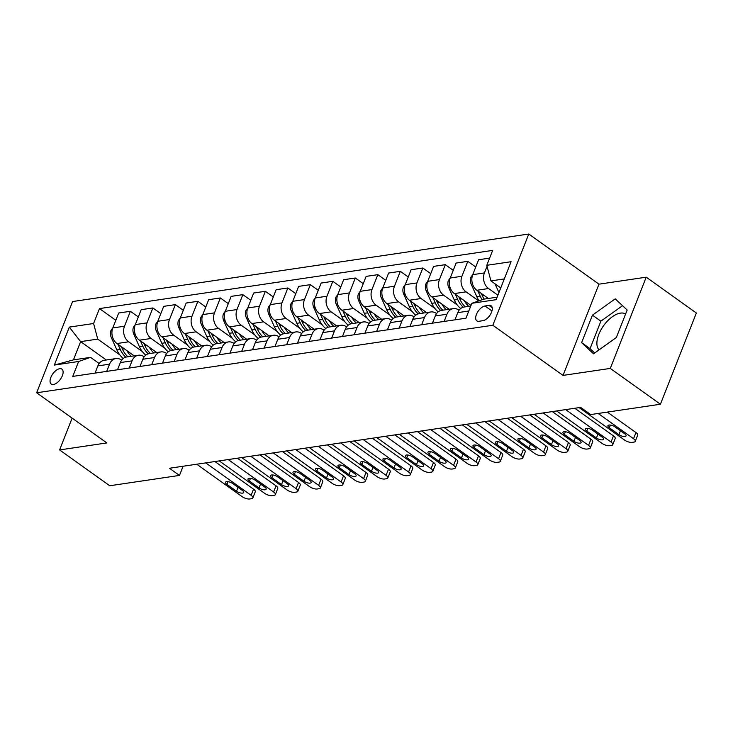 <?xml version="1.0" encoding="UTF-8"?>
<svg xmlns="http://www.w3.org/2000/svg" width="733" height="733" viewBox="0 0 733 733"><rect width="100%" height="100%" fill="white"/><g stroke="black" fill="none" stroke-linecap="round" stroke-linejoin="round"><path stroke-width="1.1" d="M53.472 384.477A9.162 4.664 -54.5 0 0 61.49 377.541A9.162 4.664 -54.5 0 0 61.911 369.13A9.162 4.664 -54.5 0 0 59.694 368.699A9.162 4.664 -54.5 0 0 51.676 375.635A9.162 4.664 -54.5 0 0 51.255 384.046A9.162 4.664 -54.5 0 0 53.472 384.477M599.072 349.87A22.338 11.38 125.5 0 1 601.344 329.172A22.338 11.38 125.5 0 1 620.402 313.119A22.338 11.38 125.5 0 1 625.597 314.026M528.777 234.019L72.585 301.547L36.65 392.778L492.842 325.25L528.777 234.019L598.971 284.175L563.036 375.406L610.277 368.415L646.213 277.184L598.971 284.175M646.213 277.184L696.35 313.009L660.415 404.24L610.277 368.415M660.415 404.24L590.679 414.566L580.655 407.401L169.451 468.259L179.475 475.424L183.094 466.243M488.975 305.395L485.008 305.982A8.878 4.526 -54.5 0 0 477.247 312.698A8.878 4.526 -54.5 0 0 476.835 320.843A8.878 4.526 -54.5 0 0 478.988 321.265L482.946 320.678A8.878 4.526 -54.5 0 0 490.716 313.962A8.878 4.526 -54.5 0 0 491.119 305.808A8.878 4.526 -54.5 0 0 488.975 305.395L492.219 307.713M504.313 278.925L490.936 280.904L486.794 265.309L492.668 250.393L99.468 308.593L115.823 320.284M486.794 265.309L511.093 261.718L496.131 299.687L471.841 303.288L483.743 299.156L497.121 297.177M106.312 359.985L80.63 341.633L73.447 359.885L90.535 357.356L78.633 361.479L72.759 376.405L465.959 318.204L471.841 303.288M78.633 361.479L54.334 365.08L69.296 327.11L93.586 323.51L99.468 308.593M72.127 418.131L59.602 449.925L109.748 485.75L179.475 475.424M59.602 449.925L106.844 442.934L36.65 392.778M563.036 375.406L492.842 325.25M90.535 357.356L99.157 363.513M106.716 371.374L109.547 364.173A11.453 8.851 -98.4 0 1 115.896 358.574A11.453 8.851 -98.4 0 1 121.458 360.04L121.651 360.178M129.21 368.048L132.041 360.847A11.453 8.851 -98.4 0 1 138.39 355.239A11.453 8.851 -98.4 0 1 143.952 356.714L144.144 356.852M151.704 364.713L154.535 357.512A11.453 8.851 -98.4 0 1 160.884 351.913A11.453 8.851 -98.4 0 1 166.446 353.379L166.638 353.526M174.197 361.387L177.038 354.186A11.453 8.851 -98.4 0 1 183.378 348.587A11.453 8.851 -98.4 0 1 188.94 350.053L189.132 350.191M196.691 358.052L199.532 350.85A11.453 8.851 -98.4 0 1 205.872 345.252A11.453 8.851 -98.4 0 1 211.434 346.727L211.626 346.865M219.185 354.726L222.026 347.524A11.453 8.851 -98.4 0 1 228.366 341.926A11.453 8.851 -98.4 0 1 233.928 343.392L234.129 343.53M241.679 351.4L244.52 344.198A11.453 8.851 -98.4 0 1 250.86 338.591A11.453 8.851 -98.4 0 1 256.422 340.066L256.623 340.204M264.173 348.065L267.014 340.863A11.453 8.851 -98.4 0 1 273.354 335.265A11.453 8.851 -98.4 0 1 278.916 336.74L279.117 336.878M286.667 344.739L289.508 337.537A11.453 8.851 -98.4 0 1 295.848 331.939A11.453 8.851 -98.4 0 1 301.419 333.405L301.611 333.542M309.161 341.413L312.001 334.211A11.453 8.851 -98.4 0 1 318.342 328.604A11.453 8.851 -98.4 0 1 323.913 330.079L324.105 330.216M331.655 338.078L334.495 330.876A11.453 8.851 -98.4 0 1 340.845 325.278A11.453 8.851 -98.4 0 1 346.407 326.744L346.599 326.891M354.158 334.752L356.989 327.55A11.453 8.851 -98.4 0 1 363.339 321.943A11.453 8.851 -98.4 0 1 368.901 323.418L369.093 323.555M376.652 331.417L379.483 324.215A11.453 8.851 -98.4 0 1 385.833 318.617A11.453 8.851 -98.4 0 1 391.395 320.092L391.587 320.229M399.146 328.091L401.977 320.889A11.453 8.851 -98.4 0 1 408.327 315.291A11.453 8.851 -98.4 0 1 413.888 316.757L414.081 316.894M421.64 324.765L424.471 317.563A11.453 8.851 -98.4 0 1 430.821 311.956A11.453 8.851 -98.4 0 1 436.382 313.431L436.575 313.568M444.134 321.43L446.965 314.228A11.453 8.851 -98.4 0 1 453.315 308.63A11.453 8.851 -98.4 0 1 458.876 310.096L459.069 310.242M500.767 287.932L490.936 280.904M497.899 295.197L488.563 288.527A11.453 8.851 -98.4 0 1 484.421 272.933L487.051 266.262M488.361 298.468L476.862 290.259A11.453 8.851 -98.4 0 1 472.721 274.664L478.603 259.748L489.635 258.108M478.722 300.897L466.06 291.853A11.453 8.851 -98.4 0 1 461.927 276.259L467.801 261.342L475.735 267.014M470.98 305.459L454.368 293.585A11.453 8.851 -98.4 0 1 450.227 277.99L456.109 263.074L467.801 261.342M457.218 304.937L443.566 295.179A11.453 8.851 -98.4 0 1 439.434 279.585L445.307 264.668L453.241 270.34M449.137 309.244L431.874 296.911A11.453 8.851 -98.4 0 1 427.733 281.316L433.606 266.4L445.307 264.668M434.724 308.272L421.072 298.514A11.453 8.851 -98.4 0 1 416.94 282.92L422.813 268.003L430.747 273.675M426.633 312.579L409.381 300.246A11.453 8.851 -98.4 0 1 405.239 284.651L411.112 269.735L422.813 268.003M412.23 311.598L398.578 301.84A11.453 8.851 -98.4 0 1 394.446 286.246L400.319 271.329L408.254 277.001M404.14 315.905L386.887 303.572A11.453 8.851 -98.4 0 1 382.745 287.977L388.618 273.061L400.319 271.329M389.736 314.924L376.084 305.175A11.453 8.851 -98.4 0 1 371.952 289.581L377.825 274.664L385.76 280.327M381.646 319.24L364.393 306.907A11.453 8.851 -98.4 0 1 360.251 291.313L366.124 276.387L377.825 274.664M367.242 318.259L353.59 308.501A11.453 8.851 -98.4 0 1 349.458 292.907L355.331 277.99L363.266 283.662M359.152 322.566L341.89 310.233A11.453 8.851 -98.4 0 1 337.757 294.639L343.63 279.722L355.331 277.99M344.748 321.585L331.096 311.827A11.453 8.851 -98.4 0 1 326.955 296.233L332.837 281.316L340.772 286.988M336.658 325.892L319.396 313.559A11.453 8.851 -98.4 0 1 315.263 297.964L321.136 283.048L332.837 281.316M322.254 324.911L308.602 315.163A11.453 8.851 -98.4 0 1 304.461 299.568L310.343 284.651L318.278 290.314M314.164 329.227L296.902 316.894A11.453 8.851 -98.4 0 1 292.769 301.3L298.643 286.383L310.343 284.651M299.76 328.247L286.108 318.489A11.453 8.851 -98.4 0 1 281.967 302.894L287.849 287.977L295.784 293.649M291.67 332.553L274.408 320.22A11.453 8.851 -98.4 0 1 270.275 304.626L276.149 289.709L287.849 287.977M277.266 331.573L263.614 321.824A11.453 8.851 -98.4 0 1 259.473 306.229L265.355 291.303L273.29 296.975M269.176 335.888L251.914 323.546A11.453 8.851 -98.4 0 1 247.781 307.952L253.655 293.035L265.355 291.303M254.772 334.908L241.12 325.15A11.453 8.851 -98.4 0 1 236.979 309.555L242.852 294.639L250.787 300.31M246.682 339.214L229.42 326.881A11.453 8.851 -98.4 0 1 225.288 311.287L231.161 296.37L242.852 294.639M232.279 338.234L218.626 328.476A11.453 8.851 -98.4 0 1 214.485 312.881L220.358 297.964L228.293 303.636M224.188 342.54L206.926 330.207A11.453 8.851 -98.4 0 1 202.784 314.613L208.667 299.696L220.358 297.964M209.785 341.56L196.132 331.811A11.453 8.851 -98.4 0 1 191.991 316.216L197.864 301.3L205.799 306.962M201.694 345.875L184.432 333.542A11.453 8.851 -98.4 0 1 180.291 317.948L186.173 303.031L197.864 301.3M187.281 344.895L173.629 335.137A11.453 8.851 -98.4 0 1 169.497 319.542L175.37 304.626L183.305 310.297M179.2 349.201L161.938 336.868A11.453 8.851 -98.4 0 1 157.797 321.274L163.679 306.357L175.37 304.626M164.788 348.221L151.135 338.463A11.453 8.851 -98.4 0 1 147.003 322.868L152.876 307.952L160.811 313.623M156.706 352.527L139.444 340.194A11.453 8.851 -98.4 0 1 135.303 324.6L141.185 309.683L152.876 307.952M142.294 351.547L128.642 341.798A11.453 8.851 -98.4 0 1 124.509 326.203L130.382 311.287L138.317 316.958M134.203 355.862L116.95 343.53A11.453 8.851 -98.4 0 1 112.809 327.935L118.682 313.018L130.382 311.287M119.8 354.882L97.727 339.104L80.63 341.633L69.296 327.11M454.927 319.835L457.768 312.634A11.453 8.851 -98.4 0 1 464.108 307.026L470.751 306.046M432.433 323.161L435.274 315.96A11.453 8.851 -98.4 0 1 441.614 310.361L453.315 308.63M409.939 326.497L412.78 319.295A11.453 8.851 -98.4 0 1 419.12 313.687L430.821 311.956M387.445 329.823L390.286 322.621A11.453 8.851 -98.4 0 1 396.626 317.022L408.327 315.291M364.952 333.149L367.792 325.947A11.453 8.851 -98.4 0 1 374.132 320.348L385.833 318.617M342.458 336.484L345.298 329.282A11.453 8.851 -98.4 0 1 351.638 323.674L363.339 321.943M319.964 339.81L322.795 332.608A11.453 8.851 -98.4 0 1 329.144 327.01L340.845 325.278M297.47 343.145L300.301 335.943A11.453 8.851 -98.4 0 1 306.651 330.336L318.342 328.604M274.976 346.471L277.807 339.269A11.453 8.851 -98.4 0 1 284.157 333.671L295.848 331.939M252.482 349.797L255.313 342.595A11.453 8.851 -98.4 0 1 261.663 336.997L273.354 335.265M229.988 353.132L232.819 345.93A11.453 8.851 -98.4 0 1 239.169 340.323L250.86 338.591M207.485 356.458L210.325 349.256A11.453 8.851 -98.4 0 1 216.675 343.658L228.366 341.926M184.991 359.784L187.831 352.582A11.453 8.851 -98.4 0 1 194.172 346.984L205.872 345.252M162.497 363.119L165.337 355.917A11.453 8.851 -98.4 0 1 171.678 350.31L183.378 348.587M140.003 366.445L142.843 359.243A11.453 8.851 -98.4 0 1 149.184 353.645L160.884 351.913M117.509 369.78L120.349 362.578A11.453 8.851 -98.4 0 1 126.69 356.971L138.39 355.239M93.586 323.51L97.727 339.104M95.015 373.106L97.855 365.904A11.453 8.851 -98.4 0 1 104.196 360.306L115.896 358.574M54.334 365.08L73.447 359.885M615.225 298.853L592.447 315.163L581.617 342.641L593.574 353.81L616.352 337.501L627.173 310.022L615.225 298.853M622.528 305.679L600.868 321.182L590.047 348.661L594.701 353.004M590.047 348.661L581.617 342.641M600.868 321.182L592.447 315.163M598.183 413.458L633.532 438.71A5.727 2.172 -158.5 0 1 635.264 441.339A5.727 2.172 -158.5 0 1 633.944 442.109L632.139 442.375A5.727 2.172 -158.5 0 1 624.534 440.047L579.162 407.621M635.264 441.339L637.692 435.182A5.727 2.172 21.5 0 0 635.96 432.543L607.336 412.102M624.69 433.789A4.581 1.741 21.5 0 1 626.074 435.897A4.581 1.741 21.5 0 1 623.27 436.437A4.581 1.741 21.5 0 1 618.936 434.642L609.306 427.77A4.581 1.741 21.5 0 1 607.923 425.662A4.581 1.741 21.5 0 1 610.726 425.122A4.581 1.741 21.5 0 1 615.06 426.918L624.69 433.789M495.013 283.818L498.935 292.568M500.373 287.657L500.639 288.243M565.656 409.619L611.038 442.045A5.727 2.172 -158.5 0 1 612.77 444.674A5.727 2.172 -158.5 0 1 611.45 445.444L609.645 445.71A5.727 2.172 -158.5 0 1 602.04 443.373L556.659 410.947M612.77 444.674L615.198 438.508A5.727 2.172 21.5 0 0 613.466 435.878L574.819 408.263M602.196 437.125A4.581 1.741 21.5 0 1 603.58 439.223A4.581 1.741 21.5 0 1 600.776 439.773A4.581 1.741 21.5 0 1 596.433 437.977L586.812 431.096A4.581 1.741 21.5 0 1 585.429 428.988A4.581 1.741 21.5 0 1 588.232 428.448A4.581 1.741 21.5 0 1 592.566 430.244L602.196 437.125M543.162 412.945L588.544 445.371A5.727 2.172 -158.5 0 1 590.276 448A5.727 2.172 -158.5 0 1 588.956 448.77L587.151 449.036A5.727 2.172 -158.5 0 1 579.546 446.699L534.165 414.282M590.276 448L592.704 441.834A5.727 2.172 21.5 0 0 590.972 439.204L552.325 411.589M579.702 440.451A4.581 1.741 21.5 0 1 581.086 442.558A4.581 1.741 21.5 0 1 578.282 443.099A4.581 1.741 21.5 0 1 573.939 441.303L564.318 434.422A4.581 1.741 21.5 0 1 562.935 432.323A4.581 1.741 21.5 0 1 565.739 431.774A4.581 1.741 21.5 0 1 570.072 433.57L579.702 440.451M520.668 416.28L566.05 448.697A5.727 2.172 -158.5 0 1 567.773 451.336A5.727 2.172 -158.5 0 1 566.462 452.096L564.657 452.362A5.727 2.172 -158.5 0 1 557.053 450.035L511.671 417.608M567.773 451.336L570.201 445.169A5.727 2.172 21.5 0 0 568.478 442.54L529.831 414.924M557.208 443.777A4.581 1.741 21.5 0 1 558.592 445.884A4.581 1.741 21.5 0 1 555.788 446.424A4.581 1.741 21.5 0 1 551.445 444.629L541.824 437.757A4.581 1.741 21.5 0 1 540.441 435.649A4.581 1.741 21.5 0 1 543.245 435.109A4.581 1.741 21.5 0 1 547.578 436.905L557.208 443.777M472.758 274.582L470.907 277.156A7.587 5.864 81.6 0 0 471.2 284.212L476.789 296.673A21.908 16.923 81.6 0 0 479.098 300.768M486.794 297.351A21.908 16.923 81.6 0 0 487.537 298.597M477.879 290.983L480.207 296.169A21.908 16.923 81.6 0 0 482.14 299.705M484.119 299.101A21.908 16.923 -98.4 0 1 482.369 295.848L481.269 293.411M450.264 277.908L448.404 280.482A7.587 5.864 81.6 0 0 448.706 287.538L454.295 300.008A21.908 16.923 81.6 0 0 460.718 308.52M464.301 300.686A21.908 16.923 81.6 0 0 468.726 306.348M455.385 294.318L457.713 299.504A21.908 16.923 81.6 0 0 463.21 307.228M465.308 306.852A21.908 16.923 -98.4 0 1 459.875 299.183L458.776 296.737M427.77 281.243L425.91 283.818A7.587 5.864 81.6 0 0 426.212 290.873L431.801 303.334A21.908 16.923 81.6 0 0 438.224 311.855M441.807 304.012A21.908 16.923 81.6 0 0 446.232 309.674M432.891 297.644L435.219 302.83A21.908 16.923 81.6 0 0 440.716 310.554M442.814 310.187A21.908 16.923 -98.4 0 1 437.381 302.509L436.282 300.063M498.174 419.606L543.547 452.032A5.727 2.172 -158.5 0 1 545.279 454.662A5.727 2.172 -158.5 0 1 543.959 455.431L542.163 455.697A5.727 2.172 -158.5 0 1 534.549 453.361L489.177 420.934M545.279 454.662L547.707 448.495A5.727 2.172 21.5 0 0 545.975 445.866L507.337 418.25M534.714 447.112A4.581 1.741 21.5 0 1 536.098 449.219A4.581 1.741 21.5 0 1 533.294 449.76A4.581 1.741 21.5 0 1 528.951 447.964L519.33 441.083A4.581 1.741 21.5 0 1 517.938 438.975A4.581 1.741 21.5 0 1 520.742 438.435A4.581 1.741 21.5 0 1 525.085 440.231L534.714 447.112M405.267 284.569L403.416 287.144A7.587 5.864 81.6 0 0 403.718 294.199L409.307 306.669A21.908 16.923 81.6 0 0 415.73 315.181M419.313 307.338A21.908 16.923 81.6 0 0 423.738 313.009M410.398 300.97L412.725 306.156A21.908 16.923 81.6 0 0 418.222 313.889M420.321 313.513A21.908 16.923 -98.4 0 1 414.887 305.835L413.788 303.398M475.68 422.941L521.053 455.358A5.727 2.172 -158.5 0 1 522.785 457.988A5.727 2.172 -158.5 0 1 521.465 458.757L519.67 459.023A5.727 2.172 -158.5 0 1 512.055 456.686L466.683 424.27M522.785 457.988L525.213 451.83A5.727 2.172 21.5 0 0 523.481 449.192L484.843 421.585M512.22 450.438A4.581 1.741 21.5 0 1 513.604 452.545A4.581 1.741 21.5 0 1 510.8 453.086A4.581 1.741 21.5 0 1 506.457 451.29L496.827 444.409A4.581 1.741 21.5 0 1 495.444 442.311A4.581 1.741 21.5 0 1 498.248 441.77A4.581 1.741 21.5 0 1 502.591 443.557L512.22 450.438M453.186 426.267L498.559 458.684A5.727 2.172 -158.5 0 1 500.291 461.323A5.727 2.172 -158.5 0 1 498.971 462.083L497.176 462.349A5.727 2.172 -158.5 0 1 489.562 460.022L444.189 427.596M500.291 461.323L502.719 455.156A5.727 2.172 21.5 0 0 500.987 452.527L462.349 424.911M489.726 453.773A4.581 1.741 21.5 0 1 491.11 455.871A4.581 1.741 21.5 0 1 488.306 456.412A4.581 1.741 21.5 0 1 483.963 454.625L474.333 447.744A4.581 1.741 21.5 0 1 472.95 445.637A4.581 1.741 21.5 0 1 475.754 445.096A4.581 1.741 21.5 0 1 480.097 446.892L489.726 453.773M430.692 429.593L476.065 462.019A5.727 2.172 -158.5 0 1 477.797 464.649A5.727 2.172 -158.5 0 1 476.477 465.418L474.682 465.684A5.727 2.172 -158.5 0 1 467.068 463.348L421.695 430.931M477.797 464.649L480.225 458.482A5.727 2.172 21.5 0 0 478.493 455.853L439.855 428.237M467.233 457.099A4.581 1.741 21.5 0 1 468.616 459.206A4.581 1.741 21.5 0 1 465.812 459.747A4.581 1.741 21.5 0 1 461.469 457.951L451.84 451.07A4.581 1.741 21.5 0 1 450.456 448.962A4.581 1.741 21.5 0 1 453.26 448.422A4.581 1.741 21.5 0 1 457.603 450.218L467.233 457.099M408.199 432.928L453.571 465.345A5.727 2.172 -158.5 0 1 455.303 467.984A5.727 2.172 -158.5 0 1 453.984 468.744L452.188 469.01A5.727 2.172 -158.5 0 1 444.574 466.683L399.201 434.257M455.303 467.984L457.731 461.817A5.727 2.172 21.5 0 0 455.999 459.179L417.352 431.572M444.729 460.425A4.581 1.741 21.5 0 1 446.122 462.532A4.581 1.741 21.5 0 1 443.318 463.073A4.581 1.741 21.5 0 1 438.975 461.277L429.346 454.405A4.581 1.741 21.5 0 1 427.962 452.298A4.581 1.741 21.5 0 1 430.766 451.757A4.581 1.741 21.5 0 1 435.109 453.553L444.729 460.425M385.705 436.254L431.077 468.68A5.727 2.172 -158.5 0 1 432.809 471.31A5.727 2.172 -158.5 0 1 431.49 472.079L429.694 472.345A5.727 2.172 -158.5 0 1 422.08 470.009L376.707 437.583M432.809 471.31L435.237 465.143A5.727 2.172 21.5 0 0 433.505 462.514L394.858 434.898M422.235 463.76A4.581 1.741 21.5 0 1 423.619 465.867A4.581 1.741 21.5 0 1 420.815 466.408A4.581 1.741 21.5 0 1 416.481 464.612L406.852 457.731A4.581 1.741 21.5 0 1 405.468 455.624A4.581 1.741 21.5 0 1 408.272 455.083A4.581 1.741 21.5 0 1 412.615 456.879L422.235 463.76M382.773 287.904L380.922 290.479A7.587 5.864 81.6 0 0 381.215 297.525L386.813 309.995A21.908 16.923 81.6 0 0 393.227 318.507M396.819 310.673A21.908 16.923 81.6 0 0 401.244 316.335M387.904 304.305L390.231 309.491A21.908 16.923 81.6 0 0 395.719 317.215M397.827 316.839A21.908 16.923 -98.4 0 1 392.393 309.17L391.294 306.724M360.279 291.23L358.428 293.805A7.587 5.864 81.6 0 0 358.721 300.86L364.319 313.321A21.908 16.923 81.6 0 0 370.733 321.842M374.325 313.999A21.908 16.923 81.6 0 0 378.75 319.661M365.41 307.631L367.737 312.817A21.908 16.923 81.6 0 0 373.225 320.55M375.333 320.174A21.908 16.923 -98.4 0 1 369.89 312.496L368.8 310.059M337.785 294.556L335.934 297.131A7.587 5.864 81.6 0 0 336.227 304.186L341.825 316.656A21.908 16.923 81.6 0 0 348.239 325.168M351.831 317.334A21.908 16.923 81.6 0 0 356.256 322.996M342.916 310.966L345.243 316.143A21.908 16.923 81.6 0 0 350.731 323.876M352.83 323.5A21.908 16.923 -98.4 0 1 347.396 315.831L346.306 313.385M315.291 297.891L313.44 300.466A7.587 5.864 81.6 0 0 313.733 307.521L319.322 319.982A21.908 16.923 81.6 0 0 325.745 328.503M329.328 320.66A21.908 16.923 81.6 0 0 333.762 326.322M320.422 314.292L322.749 319.478A21.908 16.923 81.6 0 0 328.237 327.202M330.336 326.826A21.908 16.923 -98.4 0 1 324.902 319.157L323.812 316.711M292.797 301.217L290.946 303.792A7.587 5.864 81.6 0 0 291.239 310.847L296.828 323.308A21.908 16.923 81.6 0 0 303.251 331.829M306.834 323.986A21.908 16.923 81.6 0 0 311.259 329.658M297.928 317.618L300.255 322.804A21.908 16.923 81.6 0 0 305.743 330.537M307.842 330.162A21.908 16.923 -98.4 0 1 302.408 322.483L301.318 320.046M363.211 439.58L408.583 472.006A5.727 2.172 -158.5 0 1 410.315 474.636A5.727 2.172 -158.5 0 1 408.996 475.405L407.2 475.671A5.727 2.172 -158.5 0 1 399.586 473.335L354.213 440.918M410.315 474.636L412.743 468.479A5.727 2.172 21.5 0 0 411.011 465.84L372.364 438.224M399.742 467.086A4.581 1.741 21.5 0 1 401.125 469.193A4.581 1.741 21.5 0 1 398.321 469.734A4.581 1.741 21.5 0 1 393.988 467.938L384.358 461.057A4.581 1.741 21.5 0 1 382.974 458.959A4.581 1.741 21.5 0 1 385.778 458.409A4.581 1.741 21.5 0 1 390.121 460.205L399.742 467.086M270.303 304.543L268.452 307.127A7.587 5.864 81.6 0 0 268.745 314.173L274.334 326.643A21.908 16.923 81.6 0 0 280.757 335.155M284.34 327.321A21.908 16.923 81.6 0 0 288.765 332.984M275.434 320.953L277.752 326.139A21.908 16.923 81.6 0 0 283.25 333.863M285.348 333.488A21.908 16.923 -98.4 0 1 279.914 325.819L278.824 323.372M340.717 442.915L386.089 475.332A5.727 2.172 -158.5 0 1 387.821 477.971A5.727 2.172 -158.5 0 1 386.502 478.731L384.706 478.997A5.727 2.172 -158.5 0 1 377.092 476.67L331.719 444.244M387.821 477.971L390.249 471.805A5.727 2.172 21.5 0 0 388.517 469.175L349.87 441.559M377.248 470.412A4.581 1.741 21.5 0 1 378.631 472.519A4.581 1.741 21.5 0 1 375.827 473.06A4.581 1.741 21.5 0 1 371.494 471.273L361.864 464.392A4.581 1.741 21.5 0 1 360.48 462.285A4.581 1.741 21.5 0 1 363.284 461.744A4.581 1.741 21.5 0 1 367.627 463.54L377.248 470.412M247.809 307.878L245.958 310.453A7.587 5.864 81.6 0 0 246.251 317.508L251.84 329.969A21.908 16.923 81.6 0 0 258.263 338.49M261.846 330.647A21.908 16.923 81.6 0 0 266.271 336.31M252.94 324.279L255.258 329.465A21.908 16.923 81.6 0 0 260.756 337.189M262.854 336.823A21.908 16.923 -98.4 0 1 257.42 329.144L256.321 326.698M318.223 446.241L363.595 478.667A5.727 2.172 -158.5 0 1 365.327 481.297A5.727 2.172 -158.5 0 1 364.008 482.067L362.203 482.332A5.727 2.172 -158.5 0 1 354.598 479.996L309.225 447.579M365.327 481.297L367.755 475.131A5.727 2.172 21.5 0 0 366.024 472.501L327.376 444.885M354.754 473.747A4.581 1.741 21.5 0 1 356.137 475.854A4.581 1.741 21.5 0 1 353.333 476.395A4.581 1.741 21.5 0 1 349 474.599L339.37 467.718A4.581 1.741 21.5 0 1 337.986 465.611A4.581 1.741 21.5 0 1 340.79 465.07A4.581 1.741 21.5 0 1 345.124 466.866L354.754 473.747M225.315 311.204L223.464 313.779A7.587 5.864 81.6 0 0 223.757 320.834L229.347 333.304A21.908 16.923 81.6 0 0 235.769 341.816M239.352 333.982A21.908 16.923 81.6 0 0 243.777 339.645M230.446 327.614L232.764 332.791A21.908 16.923 81.6 0 0 238.262 340.524M240.36 340.149A21.908 16.923 -98.4 0 1 234.926 332.47L233.827 330.033M295.729 449.576L341.102 481.993A5.727 2.172 -158.5 0 1 342.833 484.623A5.727 2.172 -158.5 0 1 341.514 485.393L339.709 485.658A5.727 2.172 -158.5 0 1 332.104 483.322L286.731 450.905M342.833 484.623L345.261 478.466A5.727 2.172 21.5 0 0 343.53 475.827L304.882 448.22M332.26 477.073A4.581 1.741 21.5 0 1 333.643 479.18A4.581 1.741 21.5 0 1 330.84 479.721A4.581 1.741 21.5 0 1 326.506 477.925L316.876 471.053A4.581 1.741 21.5 0 1 315.492 468.946A4.581 1.741 21.5 0 1 318.296 468.405A4.581 1.741 21.5 0 1 322.63 470.201L332.26 477.073M202.821 314.539L200.97 317.114A7.587 5.864 81.6 0 0 201.263 324.169L206.853 336.63A21.908 16.923 81.6 0 0 213.276 345.151M216.858 337.308A21.908 16.923 81.6 0 0 221.284 342.971M207.943 330.94L210.27 336.126A21.908 16.923 81.6 0 0 215.768 343.85M217.866 343.475A21.908 16.923 -98.4 0 1 212.433 335.806L211.333 333.359M273.226 452.902L318.608 485.328A5.727 2.172 -158.5 0 1 320.339 487.958A5.727 2.172 -158.5 0 1 319.02 488.719L317.215 488.993A5.727 2.172 -158.5 0 1 309.61 486.657L264.228 454.231M320.339 487.958L322.767 481.792A5.727 2.172 21.5 0 0 321.036 479.162L282.388 451.546M309.766 480.408A4.581 1.741 21.5 0 1 311.149 482.506A4.581 1.741 21.5 0 1 308.346 483.056A4.581 1.741 21.5 0 1 304.003 481.26L294.382 474.379A4.581 1.741 21.5 0 1 292.998 472.272A4.581 1.741 21.5 0 1 295.802 471.731A4.581 1.741 21.5 0 1 300.136 473.527L309.766 480.408M180.327 317.865L178.476 320.44A7.587 5.864 81.6 0 0 178.77 327.495L184.359 339.956A21.908 16.923 81.6 0 0 190.782 348.477M194.364 340.634A21.908 16.923 81.6 0 0 198.79 346.306M185.449 334.266L187.776 339.452A21.908 16.923 81.6 0 0 193.274 347.185M195.372 346.81A21.908 16.923 -98.4 0 1 189.939 339.132L188.839 336.694M250.732 456.228L296.114 488.654A5.727 2.172 -158.5 0 1 297.845 491.284A5.727 2.172 -158.5 0 1 296.526 492.054L294.721 492.319A5.727 2.172 -158.5 0 1 287.116 489.983L241.734 457.566M297.845 491.284L300.273 485.118A5.727 2.172 21.5 0 0 298.542 482.488L259.894 454.872M287.272 483.734A4.581 1.741 21.5 0 1 288.655 485.842A4.581 1.741 21.5 0 1 285.852 486.382A4.581 1.741 21.5 0 1 281.509 484.586L271.888 477.705A4.581 1.741 21.5 0 1 270.504 475.598A4.581 1.741 21.5 0 1 273.308 475.057A4.581 1.741 21.5 0 1 277.642 476.853L287.272 483.734M157.833 321.191L155.982 323.766A7.587 5.864 81.6 0 0 156.276 330.821L161.865 343.291A21.908 16.923 81.6 0 0 168.288 351.803M171.87 343.969A21.908 16.923 81.6 0 0 176.296 349.632M162.955 337.601L165.282 342.778A21.908 16.923 81.6 0 0 170.78 350.511M172.878 350.136A21.908 16.923 -98.4 0 1 167.445 342.467L166.345 340.02M228.238 459.564L273.62 491.98A5.727 2.172 -158.5 0 1 275.351 494.619A5.727 2.172 -158.5 0 1 274.032 495.38L272.227 495.645A5.727 2.172 -158.5 0 1 264.622 493.318L219.24 460.892M275.351 494.619L277.78 488.453A5.727 2.172 21.5 0 0 276.048 485.823L237.4 458.207M264.778 487.06A4.581 1.741 21.5 0 1 266.161 489.168A4.581 1.741 21.5 0 1 263.358 489.708A4.581 1.741 21.5 0 1 259.015 487.912L249.394 481.04A4.581 1.741 21.5 0 1 248.011 478.933A4.581 1.741 21.5 0 1 250.814 478.392A4.581 1.741 21.5 0 1 255.148 480.188L264.778 487.06M205.744 462.889L251.126 495.316A5.727 2.172 -158.5 0 1 252.848 497.945A5.727 2.172 -158.5 0 1 251.529 498.715L249.733 498.981A5.727 2.172 -158.5 0 1 242.119 496.644L196.746 464.218M252.848 497.945L255.276 491.779A5.727 2.172 21.5 0 0 253.554 489.149L214.906 461.533M242.284 490.395A4.581 1.741 21.5 0 1 243.668 492.503A4.581 1.741 21.5 0 1 240.864 493.043A4.581 1.741 21.5 0 1 236.521 491.247L226.9 484.366A4.581 1.741 21.5 0 1 225.507 482.259A4.581 1.741 21.5 0 1 228.311 481.718A4.581 1.741 21.5 0 1 232.654 483.514L242.284 490.395M135.339 324.527L133.479 327.101A7.587 5.864 81.6 0 0 133.782 334.156L139.371 346.617A21.908 16.923 81.6 0 0 145.794 355.139M149.376 347.295A21.908 16.923 81.6 0 0 153.802 352.958M140.461 340.927L142.788 346.113A21.908 16.923 81.6 0 0 148.286 353.837M150.384 353.471A21.908 16.923 -98.4 0 1 144.951 345.793L143.851 343.346M112.845 327.853L110.985 330.427A7.587 5.864 81.6 0 0 111.288 337.482L116.877 349.943A21.908 16.923 81.6 0 0 123.3 358.464M126.882 350.621A21.908 16.923 81.6 0 0 131.308 356.293M117.967 344.253L120.294 349.439A21.908 16.923 81.6 0 0 125.792 357.173M127.89 356.797A21.908 16.923 -98.4 0 1 122.457 349.119L121.357 346.682M476.862 290.259L488.563 288.527M454.368 293.585L466.06 291.853M431.874 296.911L443.566 295.179M409.381 300.246L421.072 298.514M386.887 303.572L398.578 301.84M364.393 306.907L376.084 305.175M341.89 310.233L353.59 308.501M319.396 313.559L331.096 311.827M296.902 316.894L308.602 315.163M274.408 320.22L286.108 318.489M251.914 323.546L263.614 321.824M229.42 326.881L241.12 325.15M206.926 330.207L218.626 328.476M184.432 333.542L196.132 331.811M161.938 336.868L173.629 335.137M139.444 340.194L151.135 338.463M116.95 343.53L128.642 341.798M472.721 274.664L484.421 272.933M457.768 312.634L468.799 311.003M435.274 315.96L446.965 314.228M450.227 277.99L461.927 276.259M412.78 319.295L424.471 317.563M427.733 281.316L439.434 279.585M390.286 322.621L401.977 320.889M405.239 284.651L416.94 282.92M367.792 325.947L379.483 324.215M382.745 287.977L394.446 286.246M345.298 329.282L356.989 327.55M360.251 291.313L371.952 289.581M322.795 332.608L334.495 330.876M337.757 294.639L349.458 292.907M300.301 335.943L312.001 334.211M315.263 297.964L326.955 296.233M277.807 339.269L289.508 337.537M292.769 301.3L304.461 299.568M255.313 342.595L267.014 340.863M270.275 304.626L281.967 302.894M232.819 345.93L244.52 344.198M247.781 307.952L259.473 306.229M210.325 349.256L222.026 347.524M225.288 311.287L236.979 309.555M187.831 352.582L199.532 350.85M202.784 314.613L214.485 312.881M165.337 355.917L177.038 354.186M180.291 317.948L191.991 316.216M142.843 359.243L154.535 357.512M157.797 321.274L169.497 319.542M120.349 362.578L132.041 360.847M135.303 324.6L147.003 322.868M97.855 365.904L109.547 364.173M112.809 327.935L124.509 326.203M491.962 310.948L485.008 305.982M635.96 432.543L633.532 438.71M618.936 434.642L620.457 430.766M609.306 427.77L610.369 425.067M613.466 435.878L611.038 442.045M596.433 437.977L597.963 434.101M586.812 431.096L587.875 428.393M590.972 439.204L588.544 445.371M573.939 441.303L575.469 437.427M564.318 434.422L565.381 431.719M568.478 442.54L566.05 448.697M551.445 444.629L552.975 440.753M541.824 437.757L542.887 435.054M472.089 276.863L470.998 277.028M480.207 296.169L476.789 296.673M484.293 295.564L482.369 295.848M472.528 284.01L471.2 284.212M449.595 280.198L448.504 280.354M457.713 299.504L454.295 300.008M461.799 298.899L459.875 299.183M450.035 287.345L448.706 287.538M427.101 283.524L426.001 283.689M435.219 302.83L431.801 303.334M439.305 302.225L437.381 302.509M427.541 290.671L426.212 290.873M545.975 445.866L543.547 452.032M528.951 447.964L530.481 444.088M519.33 441.083L520.393 438.38M404.598 286.85L403.507 287.015M412.725 306.156L409.307 306.669M416.811 305.551L414.887 305.835M405.047 294.006L403.718 294.199M523.481 449.192L521.053 455.358M506.457 451.29L507.987 447.414M496.827 444.409L497.899 441.715M500.987 452.527L498.559 458.684M483.963 454.625L485.493 450.749M474.333 447.744L475.405 445.041M478.493 455.853L476.065 462.019M461.469 457.951L462.999 454.075M451.84 451.07L452.902 448.367M455.999 459.179L453.571 465.345M438.975 461.277L440.506 457.401M429.346 454.405L430.408 451.702M433.505 462.514L431.077 468.68M416.481 464.612L418.002 460.736M406.852 457.731L407.914 455.028M382.104 290.186L381.013 290.341M390.231 309.491L386.813 309.995M394.317 308.886L392.393 309.17M382.553 297.332L381.215 297.525M359.61 293.512L358.519 293.676M367.737 312.817L364.319 313.321M371.814 312.212L369.89 312.496M360.059 300.658L358.721 300.86M337.116 296.847L336.026 297.002M345.243 316.143L341.825 316.656M349.32 315.538L347.396 315.831M337.565 303.993L336.227 304.186M314.622 300.173L313.532 300.338M322.749 319.478L319.322 319.982M326.826 318.873L324.902 319.157M315.071 307.319L313.733 307.521M292.128 303.499L291.038 303.664M300.255 322.804L296.828 323.308M304.332 322.199L302.408 322.483M292.577 310.645L291.239 310.847M411.011 465.84L408.583 472.006M393.988 467.938L395.508 464.062M384.358 461.057L385.421 458.363M269.634 306.834L268.544 306.99M277.752 326.139L274.334 326.643M281.839 325.534L279.914 325.819M270.083 313.981L268.745 314.173M388.517 469.175L386.089 475.332M371.494 471.273L373.015 467.388M361.864 464.392L362.927 461.689M247.14 310.16L246.05 310.325M255.258 329.465L251.84 329.969M259.345 328.86L257.42 329.144M247.589 317.307L246.251 317.508M366.024 472.501L363.595 478.667M349 474.599L350.521 470.723M339.37 467.718L340.433 465.015M224.646 313.486L223.556 313.651M232.764 332.791L229.347 333.304M236.851 332.186L234.926 332.47M225.086 320.642L223.757 320.834M343.53 475.827L341.102 481.993M326.506 477.925L328.027 474.049M316.876 471.053L317.939 468.35M202.152 316.821L201.062 316.977M210.27 336.126L206.853 336.63M214.357 335.522L212.433 335.806M202.592 323.968L201.263 324.169M321.036 479.162L318.608 485.328M304.003 481.26L305.533 477.385M294.382 474.379L295.445 471.676M179.658 320.147L178.568 320.312M187.776 339.452L184.359 339.956M191.863 338.848L189.939 339.132M180.098 327.294L178.77 327.495M298.542 482.488L296.114 488.654M281.509 484.586L283.039 480.711M271.888 477.705L272.951 475.002M157.164 323.482L156.074 323.638M165.282 342.778L161.865 343.291M169.369 342.183L167.445 342.467M157.604 330.629L156.276 330.821M276.048 485.823L273.62 491.98M259.015 487.912L260.545 484.037M249.394 481.04L250.457 478.337M253.554 489.149L251.126 495.316M236.521 491.247L238.051 487.372M226.9 484.366L227.963 481.663M134.67 326.808L133.58 326.973M142.788 346.113L139.371 346.617M146.875 345.509L144.951 345.793M135.11 333.955L133.782 334.156M112.176 330.134L111.077 330.299M120.294 349.439L116.877 349.943M124.381 348.835L122.457 349.119M112.616 337.29L111.288 337.482"/></g></svg>
